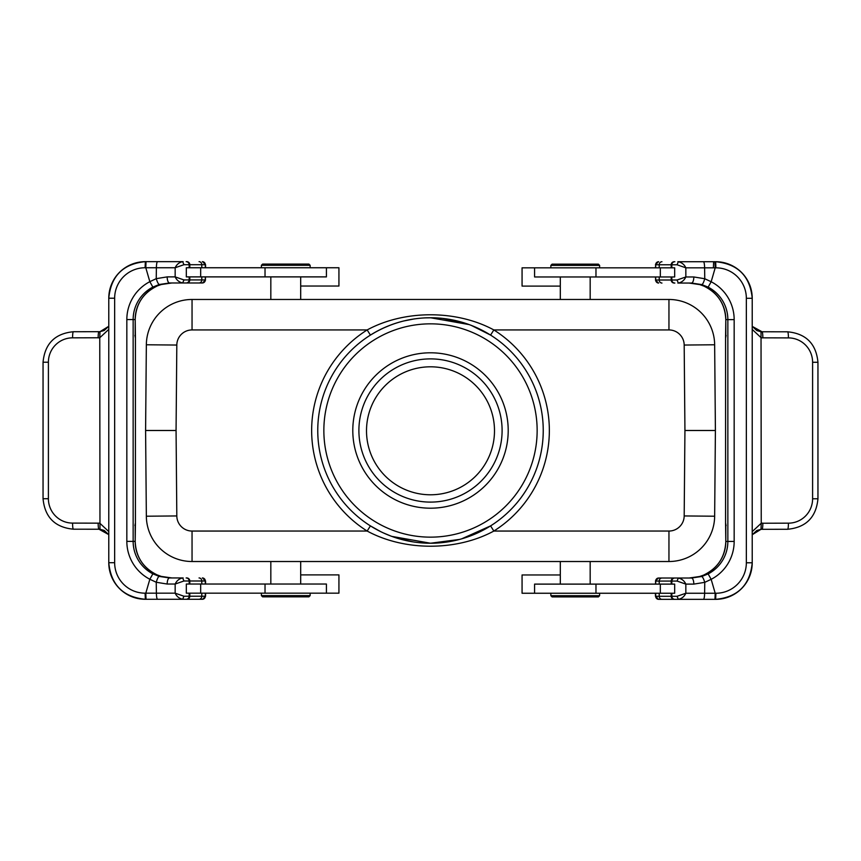 <?xml version="1.0" encoding="UTF-8"?>
<svg xmlns="http://www.w3.org/2000/svg" width="861" height="861" viewBox="0 0 861 861"><rect width="100%" height="100%" fill="white"/><g stroke="black" fill="none" stroke-linecap="round" stroke-linejoin="round"><path stroke-width="1.29" d="M176.817 345.046A15.24 15.24 0 0 1 192.046 329.935L367.163 329.935C404.444 309.734 456.502 309.712 493.837 329.935L490.587 335.101A112.748 112.748 0 0 1 490.587 525.888L493.837 531.054C456.556 551.255 404.498 551.277 367.163 531.043L192.046 531.054A15.24 15.24 0 0 1 176.817 515.943L146.348 516.213L145.595 430.489L146.348 344.777L145.595 430.489L146.348 516.213A45.708 45.708 0 0 0 192.046 561.523L668.954 561.523A45.708 45.708 0 0 0 714.652 516.213L715.405 430.489L714.652 344.777A45.708 45.708 0 0 0 668.954 299.467L192.046 299.467A45.708 45.708 0 0 0 146.348 344.777L176.817 345.046L176.064 430.489L145.595 430.489M469.18 324.597L430.5 317.752C409.05 317.827 389.021 323.618 370.413 335.101L367.163 329.935A118.84 118.84 0 0 0 367.163 531.054L370.413 525.888A112.748 112.748 0 0 1 317.763 429.37A112.748 112.748 0 0 0 430.5 543.237L459.591 539.416M370.413 525.888L380.723 531.657M384.469 533.411L389.742 535.607M391.82 536.392L430.5 543.237A112.748 112.748 0 0 0 543.237 431.619A112.748 112.748 0 0 0 430.5 317.752A112.748 112.748 0 0 0 317.763 429.37A112.748 112.748 0 0 0 430.5 543.237A112.748 112.748 0 0 0 543.237 431.619A112.748 112.748 0 0 0 430.5 317.752A112.748 112.748 0 0 0 317.763 429.37M461.668 538.846L490.587 525.888M714.652 516.213L684.183 515.943L684.936 430.489L715.405 430.489L714.652 344.777L684.183 345.046A15.24 15.24 0 0 0 668.954 329.935L668.954 299.467M308.916 596.834L262.605 596.834L308.916 596.834L310.143 595.618L261.389 595.618L261.389 593.175M300.693 574.9L338.933 574.9L338.933 593.175L186.32 593.175L186.32 584.038L326.416 584.038L326.416 593.175M157.811 285.744L161.308 284.507L171.866 282.978L161.298 284.507M183.156 282.978L202.518 282.978L169.542 282.978L159.22 284.507L152.86 287.09L149.836 281.676L145.8 267.749L156.379 267.749L156.239 278.663L149.836 281.676A42.663 42.63 90 0 0 126.836 319.549L126.836 541.375A42.663 42.63 90 0 0 149.836 579.249L156.239 582.262L167.174 584.038A6.092 2.368 -90 0 1 169.542 577.946L183.156 577.946M182.65 282.978C179.163 282.182 176.666 280.159 175.16 276.887L183.953 279.933L182.65 282.978M169.542 282.978A6.092 2.368 -90 0 1 167.174 276.887L156.239 278.663C157.294 282.042 158.295 283.99 159.22 284.507M146.026 261.658L145.326 261.658L145.1 267.749L145.8 267.749L146.026 261.658L182.65 261.658L183.953 264.704L175.16 267.749C176.72 264.402 179.217 262.368 182.65 261.658L183.156 261.658M308.905 264.09L262.605 264.09L308.905 264.09M261.4 265.306L310.143 265.306L310.143 267.749M326.416 267.749L326.416 276.887L186.32 276.887L186.32 267.749L338.933 267.749L338.933 286.035L300.693 286.035M152.601 267.749L159.091 267.749M72.582 337.835A6.092 0.753 -90 0 1 73.336 331.733L99.973 331.689L108.777 326.276L104.192 330.495L99.973 331.689L99.758 337.76L72.582 337.835A24.377 24.194 -90 0 0 48.399 362.212L48.399 498.723A24.377 24.194 -90 0 0 72.582 523.101L99.758 523.165L108.777 531.581M135.037 335.704L135.188 336.447M135.188 524.478L135.037 525.232M108.777 329.376L99.758 337.76L99.973 529.235L73.336 529.192A6.092 0.753 -90 0 1 72.582 523.101M147.371 599.278L145.326 599.278L146.026 599.278L145.8 593.175L156.39 593.175C156.476 596.748 156.842 598.772 157.477 599.278L146.026 599.278M182.65 261.658L157.477 261.658C156.831 262.196 156.465 264.23 156.39 267.749L175.16 267.749L175.16 276.887L167.174 276.887M167.174 584.038L175.16 584.038C176.72 580.691 179.217 578.657 182.65 577.946L183.953 580.992L175.16 584.038L175.16 593.175L183.953 596.232L182.65 599.278L202.518 599.278L182.65 599.278C179.163 598.47 176.666 596.447 175.16 593.175L156.39 593.175L156.239 582.262C157.315 578.581 158.306 576.633 159.22 576.418L152.86 573.846L149.836 579.249L145.8 593.175L145.1 593.175L145.326 599.278C123.123 597.103 110.94 584.92 108.777 562.707A36.56 36.539 -90 0 0 145.326 599.278M153.85 261.658L158.155 261.658M145.326 261.658C123.123 263.821 110.94 276.015 108.777 298.218L108.777 298.218A36.56 36.539 -90 0 1 145.326 261.658L147.371 261.658M108.777 534.627L98.918 529.192A6.092 0.753 90 0 1 98.165 523.101L98.176 523.101M161.298 576.418L171.866 577.946L161.308 576.418L157.111 574.89A36.56 36.539 -90 0 1 135.188 541.375L133.143 541.375L133.143 319.549L135.199 319.549L135.435 337.835L135.425 523.101A6.092 6.092 90 0 1 135.199 524.747M182.65 599.278L157.477 599.278M153.839 599.278L158.112 599.278M159.22 576.418L169.542 577.946M552.095 596.91L598.395 596.91L552.095 596.91M599.6 595.694L550.857 595.694L550.857 593.251M534.584 593.251L534.584 584.113L674.68 584.113L674.68 593.251L522.067 593.251L522.067 574.965L560.307 574.965M715.9 593.251L715.674 599.342A36.56 36.539 90 0 0 752.223 562.782L752.223 298.293L746.347 298.293L746.347 562.782A30.469 30.447 90 0 1 715.9 593.251L704.621 593.251L704.761 582.337L711.164 579.324L715.2 593.251L714.974 599.342L715.674 599.342L703.523 599.342C704.169 598.804 704.535 596.77 704.61 593.251L685.84 593.251L677.047 596.296L678.35 599.342L658.482 599.342L677.844 599.342M708.399 593.251L685.84 593.251C684.28 596.598 681.783 598.632 678.35 599.342L703.523 599.342L678.35 599.342M708.625 261.722L715.674 261.722L714.974 261.722L715.2 267.825L711.164 281.751L708.14 287.154L701.78 284.582L691.458 283.054L678.35 283.054L677.047 280.008L685.84 276.962C684.28 280.309 681.783 282.343 678.35 283.054L677.844 283.054M788.418 523.165A6.092 0.753 90 0 1 787.664 529.267L761.027 529.311L752.223 534.724L756.808 530.505L761.027 529.311L761.242 523.24L788.418 523.165A24.377 24.194 90 0 0 812.601 498.788L812.601 362.277A24.377 24.194 90 0 0 788.418 337.899L761.242 337.835L752.223 329.419M703.189 575.256L699.692 576.493L689.134 578.022L699.702 576.493M677.844 578.022L658.482 578.022L691.458 578.022L701.78 576.493L708.14 573.91L711.164 579.324A42.663 42.63 -90 0 0 734.164 541.451L734.164 319.625A42.663 42.63 -90 0 0 711.164 281.751L704.761 278.738L693.826 276.962A6.092 2.368 90 0 1 691.458 283.054M678.35 578.022C681.837 578.818 684.334 580.841 685.84 584.113L677.047 581.067L678.35 578.022M691.458 578.022A6.092 2.368 90 0 1 693.826 584.113L704.761 582.337C703.706 578.958 702.705 577.01 701.78 576.493M725.963 525.296L725.812 524.553M677.844 261.722L678.35 261.722C681.837 262.53 684.334 264.553 685.84 267.825L677.047 264.768L678.35 261.722L714.974 261.722M552.084 264.166L598.395 264.166L552.084 264.166L550.857 265.382L599.611 265.382L599.611 267.825M560.307 286.1L522.067 286.1L522.067 267.825L674.68 267.825L674.68 276.962L534.584 276.962L534.584 267.825M725.812 336.522L725.963 335.768M699.702 284.582L689.134 283.054L699.692 284.582L703.889 286.11A36.56 36.539 90 0 1 725.812 319.625L727.857 319.625L727.857 541.451L725.801 541.451L725.565 523.165L725.575 337.899A6.092 6.092 -90 0 1 725.801 336.253M707.161 261.722L678.35 261.722M715.674 261.722C737.877 263.896 750.06 276.08 752.223 298.293L752.223 298.293A36.56 36.539 90 0 0 715.674 261.722L715.9 267.825L704.61 267.825C704.524 264.252 704.158 262.228 703.523 261.722M693.826 276.962L685.84 276.962L685.84 267.825L704.61 267.825L704.761 278.738C703.685 282.419 702.694 284.367 701.78 284.582M752.223 531.624L761.242 523.24L761.027 331.765L787.664 331.808A6.092 0.753 90 0 1 788.418 337.899M752.223 326.373L762.082 331.808A6.092 0.753 -90 0 1 762.835 337.899L762.824 337.899M490.587 335.101L471.258 325.372M430.5 352.795A77.705 77.705 0 0 1 508.205 430.489A77.705 77.705 0 0 1 430.5 508.194A77.705 77.705 0 0 1 352.795 430.489A77.705 77.705 0 0 1 430.5 352.795M430.5 358.886A71.603 71.603 0 0 1 502.103 430.489A71.603 71.603 0 0 1 430.5 502.103A71.603 71.603 0 0 1 358.897 430.489A71.603 71.603 0 0 1 430.5 358.886M430.5 366.808A63.994 63.994 0 0 1 494.494 430.791A63.994 63.994 0 0 1 430.5 494.784A63.994 63.994 0 0 1 366.506 430.791A63.994 63.994 0 0 1 430.5 366.808M668.954 329.935L493.837 329.935A118.84 118.84 0 0 1 493.837 531.054L668.954 531.043M684.936 430.489L684.183 345.046M668.954 561.523L668.954 531.054A15.24 15.24 0 0 0 684.183 515.943M157.111 286.035A36.56 36.539 -90 0 0 135.188 319.549C135.877 304.03 143.184 292.858 157.122 286.035M126.836 319.549L133.143 319.549A36.56 36.539 90 0 1 152.86 287.09M186.137 282.978A3.046 3.046 -90 0 0 189.172 279.933L183.953 279.933M183.953 264.704L189.172 264.704A3.046 3.046 -90 0 0 186.137 261.658M189.172 267.749L189.172 264.704L205.564 264.704L202.518 261.658M186.772 261.658A3.046 3.046 90 0 1 189.807 264.704L189.807 267.749M199.052 261.658A3.046 2.734 90 0 1 201.786 264.704L201.786 267.749M202.357 261.658A3.046 2.97 90 0 1 205.316 264.704L205.316 267.749M265.027 276.887L265.027 267.749M200.667 276.887L200.667 267.749M189.807 276.887L189.807 279.933L189.172 279.933L189.172 276.887M201.786 276.887L201.786 279.933L189.807 279.933A3.046 3.046 90 0 1 186.772 282.978M205.316 276.887L205.316 279.933L201.786 279.933A3.046 2.734 90 0 1 199.052 282.978M205.564 276.887L205.316 279.933A3.046 2.97 90 0 1 202.357 282.978M99.758 337.835L98.165 337.835A6.092 0.753 90 0 1 98.918 331.733L99.973 331.689M134.919 525.554L135.435 523.101L135.188 541.375C135.877 556.895 143.184 568.066 157.122 574.89M135.199 336.177A6.092 6.092 90 0 1 135.425 337.835L135.435 523.101M108.777 298.218L108.777 562.707L108.777 298.218L114.653 298.218A30.469 30.447 -90 0 1 145.1 267.749M114.653 298.218L114.653 562.707L108.777 562.707M114.653 562.707A30.469 30.447 -90 0 0 145.1 593.175M152.86 573.846A36.56 36.539 90 0 1 133.143 541.375L126.836 541.375M73.336 331.733C54.932 333.551 44.837 343.711 43.05 362.212L48.399 362.212M48.399 498.723L43.05 498.723L43.05 362.212M186.137 599.278A3.046 3.046 -90 0 0 189.172 596.232L183.953 596.232M205.564 593.175L205.564 596.232L189.807 596.232A3.046 3.046 90 0 1 186.772 599.278M201.786 593.175L201.786 596.232A3.046 2.734 90 0 1 199.052 599.278M189.807 593.175L189.807 596.232L189.172 596.232L189.172 593.175M205.316 593.175L205.316 596.232A3.046 2.97 90 0 1 202.357 599.278M265.027 584.038L265.027 593.175M200.667 584.038L200.667 593.175M189.172 584.038L189.172 580.992L189.807 580.992L189.807 584.038M186.772 577.946A3.046 3.046 90 0 1 189.807 580.992L201.786 580.992L201.786 584.038M199.052 577.946A3.046 2.734 90 0 1 201.786 580.992L205.316 580.992L205.316 584.038M202.357 577.946A3.046 2.97 90 0 1 205.316 580.992L202.518 577.946M183.953 580.992L189.172 580.992A3.046 3.046 -90 0 0 186.137 577.946M658.643 599.342A3.046 2.97 -90 0 1 655.684 596.296L658.482 599.342M661.948 599.342A3.046 2.734 -90 0 1 659.214 596.296L655.684 596.296L655.684 593.251M674.228 599.342A3.046 3.046 -90 0 1 671.193 596.296L659.214 596.296L659.214 593.251M677.047 596.296L671.828 596.296A3.046 3.046 90 0 0 674.863 599.342M671.828 593.251L671.828 596.296L671.193 596.296L671.193 593.251M703.889 574.965A36.56 36.539 90 0 0 725.812 541.451C725.123 556.97 717.816 568.142 703.878 574.965M734.164 541.451L727.857 541.451A36.56 36.539 -90 0 1 708.14 573.91M685.84 593.251L685.84 584.113L693.826 584.113M674.863 578.022A3.046 3.046 90 0 0 671.828 581.067L677.047 581.067M671.193 584.113L671.193 581.067L671.828 581.067L671.828 584.113M659.214 584.113L659.214 581.067L671.193 581.067A3.046 3.046 -90 0 1 674.228 578.022M655.684 584.113L655.684 581.067L659.214 581.067A3.046 2.734 -90 0 1 661.948 578.022M655.436 584.113L655.684 581.067A3.046 2.97 -90 0 1 658.643 578.022M674.863 261.722A3.046 3.046 90 0 0 671.828 264.768L677.047 264.768M671.828 276.962L671.828 280.008L655.684 280.008L655.684 276.962M661.948 283.054A3.046 2.734 -90 0 1 659.214 280.008L659.214 276.962M674.228 283.054A3.046 3.046 -90 0 1 671.193 280.008L671.193 276.962M660.333 276.962L660.333 267.825M595.973 276.962L595.973 267.825M671.193 267.825L671.193 264.768L671.828 264.768L671.828 267.825M659.214 267.825L659.214 264.768L671.193 264.768A3.046 3.046 -90 0 1 674.228 261.722M655.684 267.825L655.684 264.768L659.214 264.768A3.046 2.734 -90 0 1 661.948 261.722M752.223 298.293L752.223 562.782L746.347 562.782M746.347 298.293A30.469 30.447 90 0 0 715.9 267.825M702.888 261.722L701.435 261.722M713.403 267.825L713.629 261.722M761.242 523.165L762.835 523.165A6.092 0.753 -90 0 1 762.082 529.267L761.027 529.311M726.081 335.446L725.565 337.899L725.812 319.625C725.123 304.105 717.816 292.934 703.878 286.11M655.436 267.825L655.684 264.768A3.046 2.97 -90 0 1 658.643 261.722M787.664 529.267C806.068 527.449 816.163 517.289 817.95 498.788L812.601 498.788M812.601 362.277L817.95 362.277L817.95 498.788M725.801 524.823A6.092 6.092 -90 0 1 725.575 523.165L725.565 337.899M708.14 287.154A36.56 36.539 -90 0 1 727.857 319.625L734.164 319.625M658.643 283.054A3.046 2.97 -90 0 1 655.684 280.008L655.436 276.962M677.047 280.008L671.828 280.008A3.046 3.046 90 0 0 674.863 283.054M660.333 584.113L660.333 593.251M595.973 584.113L595.973 593.251M192.046 561.523L192.046 531.054M176.064 430.489L176.817 515.943M192.046 329.935L192.046 299.467A45.708 45.708 0 0 0 146.348 344.777M537.146 430.489A106.646 106.646 0 0 0 431.027 323.844A106.646 106.646 0 0 0 323.854 430.489A106.646 106.646 0 0 0 429.973 537.146A106.646 106.646 0 0 0 537.146 430.489M490.533 525.92L485.26 529.041M477.511 532.97L469.697 536.209M456.739 540.138L446.375 542.118M435.365 543.13L428.251 543.216M413.162 541.892L396.684 538.05M390.754 536.005L383.414 532.927M375.59 528.966L370.456 525.92M262.605 596.834L261.389 595.618M310.143 595.618L310.143 593.175M308.916 264.09L310.143 265.306M262.605 264.09L261.389 265.306L261.389 267.749M300.693 299.467L300.693 276.887M270.828 299.467L270.828 276.887M205.564 279.933L202.518 282.978M205.564 264.704L205.564 267.749M161.308 284.539L160.35 284.808M135.199 319.549L135.199 337.168M134.919 335.37L135.435 337.835M73.336 529.192C54.932 527.373 44.837 517.224 43.05 498.723M108.777 534.659L104.203 530.43L99.973 529.235M135.199 523.757L135.199 541.375M205.564 596.232L202.518 599.278M205.564 580.992L205.564 584.038M270.828 561.523L270.828 584.038M300.693 561.523L300.693 584.038M552.084 596.91L550.857 595.694M598.395 596.91L599.611 595.694L599.611 593.251M702.845 599.342L707.15 599.342M655.436 581.067L658.482 578.022M699.692 576.461L700.65 576.192M725.801 541.451L725.801 523.832M598.395 264.166L599.611 265.382M550.857 265.382L550.857 267.825M560.307 299.467L560.307 276.962M590.172 299.467L590.172 276.962M725.801 337.243L725.801 319.625M655.436 264.768L658.482 261.722M715.674 599.342C737.877 597.179 750.06 584.985 752.223 562.782M787.664 331.808C806.068 333.627 816.163 343.776 817.95 362.277M752.223 326.341L756.797 330.57L761.027 331.765M726.081 525.63L725.565 523.165M655.436 280.008L658.482 283.054M655.436 596.296L655.436 593.251M560.307 561.523L560.307 584.113M590.172 561.523L590.172 584.113M370.467 335.058L376.031 331.786M382.994 328.245L390.582 325.049M403.561 321.013L414.163 318.936M425.183 317.881L432.588 317.774M442.339 318.376L463.358 322.649M470.31 325.017L477.64 328.073M485.432 332.034L490.544 335.069"/></g></svg>
